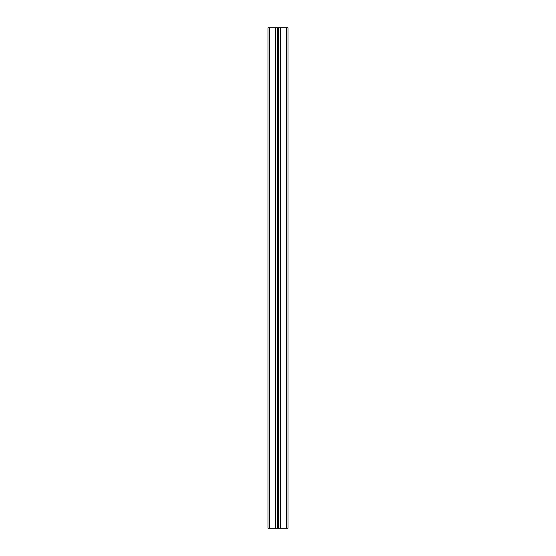 <?xml version="1.0" encoding="UTF-8"?>
<svg xmlns="http://www.w3.org/2000/svg" width="556" height="556" viewBox="0 0 556 556"><rect width="100%" height="100%" fill="white"/><g stroke="black" fill="none" stroke-linecap="round" stroke-linejoin="round"><path stroke-width="0.83" d="M277.5 27.8L278.5 27.8L278.5 528.2L277.5 528.2L277.5 27.8L267.992 27.8L267.992 528.2L267.992 27.8M278 528.2L278 27.8M278.5 27.8L288.008 27.8L288.008 528.2L278.5 528.2M277.5 528.2L275.498 528.2L275.498 27.8M275.498 528.2L275.095 528.2L275.095 27.8M275.095 528.2L267.992 528.2M288.008 528.2L288.008 27.8M280.905 528.2L280.905 27.8M280.502 528.2L280.502 27.8M269.493 528.2L269.493 27.8M286.507 528.2L286.507 27.8"/></g></svg>
